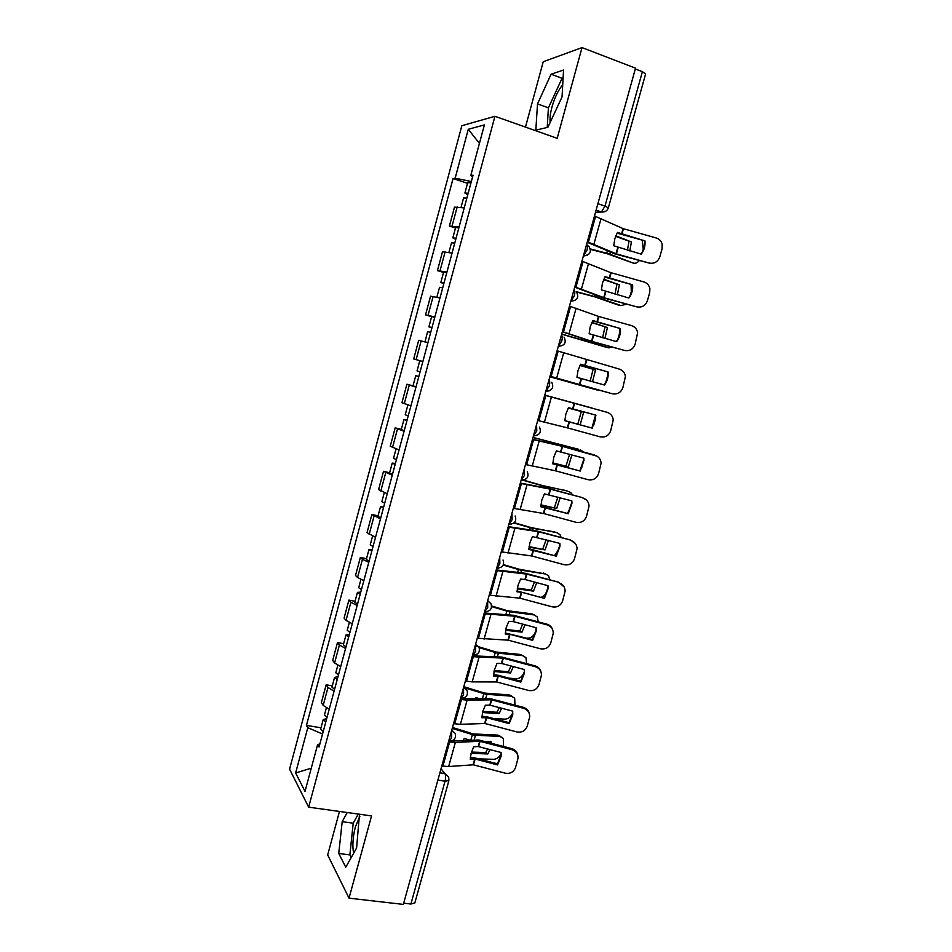 <?xml version="1.0" encoding="UTF-8"?>
<svg xmlns="http://www.w3.org/2000/svg" width="952" height="952" viewBox="0 0 952 952"><rect width="100%" height="100%" fill="white"/><g stroke="black" fill="none" stroke-linecap="round" stroke-linejoin="round"><path stroke-width="1.43" d="M550.185 122.391C549.709 118.334 550.327 113.169 552.005 106.874C554.718 97.437 558.288 90.083 562.715 84.811M353.608 853.289C352.252 845.757 352.823 836.986 355.358 826.99L359.88 816.245M339.483 811.449L327.666 854.932L349.027 898.164L403.362 904.4L635.531 68.151L582.029 47.6L543.235 61.725L525.468 127.092M494.945 116.299L461.851 125.724L289.575 769.168L308.65 807.165L494.945 116.299L557.182 138.314L582.029 47.6M349.027 898.164L371.554 815.912L308.65 807.165M437.872 780.104L445.048 781.199L448.904 780.592L414.846 902.936L410.895 904.019L445.048 781.199C445.869 777.748 445.81 775.202 444.858 773.571L441.026 768.74M403.696 903.186L410.895 904.019M635.305 68.96L642.386 71.674L645.587 74.006L608.34 207.845L604.996 206.096L642.386 71.674M464.231 207.881L454.473 207.155L449.392 226.076L459.078 227.028M455.484 228.004L449.392 226.076M452.069 253.065L442.478 251.804L437.432 270.606L446.94 272.105M443.525 272.45L437.432 270.606M439.967 298L430.554 296.191L425.532 314.898L434.874 316.933M431.637 316.659L425.532 314.898M427.936 342.684L418.69 340.328L413.692 358.94L422.867 361.51M415.976 387.107L406.897 384.227L401.934 402.732L410.931 405.826M413.049 385.869L406.897 384.227M404.076 431.28L395.175 427.876L390.237 446.274L399.067 449.891M401.292 429.423L395.175 427.876M392.248 475.203L383.513 471.288L378.598 489.59L387.262 493.719M389.63 472.763L383.513 471.288M380.491 518.888L371.911 514.461L367.02 532.656L375.528 537.297M378.039 515.853L371.911 514.461M368.793 562.323L362.45 559.324L360.38 557.396L355.512 575.484L357.559 577.519L363.854 580.637M366.508 558.705L360.38 557.396M357.155 605.52L350.907 602.283L348.908 600.093L344.077 618.086L346.04 620.383L352.252 623.727M355.036 601.319L348.908 600.093M345.588 648.479L339.424 644.992L337.496 642.552L332.688 660.45L334.58 662.997L340.709 666.578M343.636 643.707L337.496 642.552M334.081 691.2L328 687.487L326.155 684.786L321.371 702.588L323.18 705.384L329.237 709.204M332.296 685.856L326.155 684.786M471.335 181.535L455.163 178.179L468.277 129.293L484.401 124.902L470.764 175.585L472.632 176.703M319.884 743.952L317.623 744.559L319.051 747.011L473.037 175.204L470.764 175.585M317.623 744.559L305.021 791.398L295.632 772.976L307.782 727.685L322.55 734.016M455.163 178.179L453.069 178.524L306.449 725.424L307.782 727.685M547.888 127.306L562.049 96.914L563.536 70.043L551.065 74.208L537.511 103.911L535.833 130.138L547.888 127.306M347.183 812.52L342.196 821.695L338.745 853.492L345.778 867.189L356.595 847.994L359.487 814.234M467.515 183.308L453.069 178.524M321.014 727.78L306.449 725.424M468.277 129.293L479.427 143.383M311.256 768.193L295.632 772.976M563.096 77.981L562.061 78.302L548.412 107.85L547.221 127.461M548.412 107.85L537.511 103.911M562.061 78.302L551.065 74.208M358.25 814.067L353.216 823.194L349.872 854.896L351.252 857.478M349.872 854.896L338.745 853.492M353.216 823.194L342.196 821.695M644.968 240.904L617.443 232.431L614.813 238.75L613.719 245.759L641.231 254.16C644.183 250.221 645.42 245.806 644.968 240.904L617.063 233.121M594.5 215.961L623.251 228.682L656.166 237.952C659.236 238.928 661.223 240.987 662.152 244.117L662.092 248.758L659.784 256.933C657.832 261.919 654.274 263.954 649.086 263.05L616.396 253.875L618.134 247.675M587.324 241.772L616.396 253.875M587.194 242.248L614.659 253.815L649.086 263.05M644.444 241.261C644.885 245.961 643.742 250.245 641.017 254.101M590.526 249.412L607.209 253.756L632.949 262.99C635.21 263.728 637.281 262.966 639.173 260.717M590.442 248.96L608.733 253.767L632.949 262.99M615.587 236.382L631.414 241.975L615.813 235.787M642.243 240.642L643.254 249.103L642.552 251.578M629.784 250.947L631.414 241.975M627.416 250.281L628.915 241.665M468.194 193.196L464.897 193.066L467.777 194.708M471.002 182.772L467.682 182.677L464.897 193.066M466.861 198.123L463.576 197.956L461.077 207.25M632.604 284.826L605.103 276.604L602.473 282.923L601.402 289.86L628.903 298.024C631.831 294.097 633.068 289.705 632.604 284.826L604.817 277.115M581.946 261.157L610.732 272.629L643.778 281.899C647.062 282.97 649.097 285.195 649.883 288.599L649.692 292.645L647.396 300.772C645.456 305.723 641.91 307.758 636.733 306.853L604.127 297.75L605.853 291.586M574.818 286.826L604.127 297.75M574.722 287.159L602.426 297.571L636.733 306.853M632.116 285.065C632.568 289.801 631.402 294.085 628.629 297.94M592.644 320.86L620.323 328.523L592.834 320.538L590.204 326.857L589.145 333.724L616.634 341.637C619.466 337.865 620.716 333.617 620.359 328.904L619.907 329.023C620.252 333.64 619.062 337.817 616.313 341.554M569.475 306.104L598.701 316.48L631.462 325.596C634.913 326.738 636.971 329.118 637.626 332.724L635.091 344.362C633.163 349.289 629.617 351.312 624.464 350.419L591.918 341.387L593.643 335.247M562.382 331.629L591.918 341.387M562.334 331.808L590.264 341.102L624.464 350.419M576.662 292.074L594.881 296.881L618.538 305.128L620.99 305.58L626.237 304.247M576.329 291.681L596.63 297.084L620.99 305.58M603.616 279.626L619.383 284.862L603.794 279.198M631.069 284.779L631.295 291.598L630.248 295.334M617.348 294.799L619.383 284.862M614.992 294.132L616.92 284.458M456.067 238.238L452.831 237.905L455.77 239.333M458.852 227.861L455.603 227.576L452.831 237.905M454.747 243.129L451.522 242.772L448.927 252.375M561.68 334.152L606.674 347.397L613.052 347.432M561.728 333.997L609.09 347.932M591.739 322.645L607.424 327.524L591.87 322.371M619.609 328.559L619.407 333.866L618.015 338.841M604.937 338.388L607.424 327.524M602.58 337.734L604.984 327.036M444.001 283.018L440.824 282.494L443.822 283.696M446.774 272.7L443.596 272.224L440.824 282.494M442.692 287.885L439.526 287.337L436.861 297.238M580.542 364.366L608.102 371.97L580.625 364.223L578.007 370.542L576.96 377.337L604.437 385.013C607.102 381.478 608.364 377.492 608.185 373.053L607.769 373.041C607.947 377.432 606.71 381.395 604.068 384.917M557.063 350.788L619.205 369.055C622.798 370.257 624.869 372.744 625.404 376.516L622.846 387.714C620.918 392.617 617.384 394.628 612.243 393.747L579.78 384.786L581.493 378.682M550.018 376.171L579.78 384.786M550.006 376.218L612.243 393.747M607.685 371.958L607.769 373.041M608.102 371.97L608.185 373.053M592.299 428.162L595.952 415.179L568.487 407.67L565.869 413.989L564.845 420.713L592.299 428.162L564.845 420.605M606.602 412.156L544.734 395.211L606.995 412.275C610.732 413.525 612.802 416.095 613.231 419.999L610.66 430.828C608.756 435.695 605.234 437.706 600.105 436.825L567.713 427.948L569.415 421.867M537.725 420.463L567.713 427.948M595.571 415.084L591.93 427.983M580.232 471.062L583.981 460.256L583.862 458.162L556.42 450.879L553.802 457.186L552.791 463.85L580.232 471.062L552.803 463.529M532.454 439.407L562.382 446.357L597.059 456.187M532.501 439.253L560.978 445.845L594.524 455.02M525.492 464.505L555.54 470.812L588.015 479.677C593.144 480.546 596.654 478.547 598.558 473.703L601.117 463.184C600.771 459.185 598.701 456.543 594.905 455.258M583.528 458.067L583.624 460.006L579.899 470.776M549.84 376.813L599.201 390.189M549.851 376.778L597.261 390.07M579.97 365.437L595.524 369.959L580.03 365.318M607.578 375.897L605.841 382.109M592.525 381.728L595.524 369.959M590.169 381.074L593.12 369.376M432.006 327.548L428.9 326.833L431.934 327.821M434.778 317.29L431.649 316.623L428.9 326.833M430.709 332.379L427.603 331.641L424.973 341.887M427.948 342.613L424.866 341.839M592.203 408.087L544.77 395.08L593.06 408.42M580.184 424.759L583.683 412.156L568.284 408.027M595.631 418.416L593.727 425.139M577.793 424.104L581.327 411.526M420.082 371.827L417.035 370.923L419.772 360.772L422.843 361.593M422.831 361.629L419.772 360.772M418.797 376.635L415.75 375.707L418.832 376.468M416.048 386.81L413.013 385.846L415.75 375.707M533.013 437.408L578.721 449.344M532.977 437.527L578.114 449.154M552.826 462.922L568.38 466.742L552.814 463.172M583.576 461.244L581.517 468.277M583.302 451.938L580.458 449.903M568.38 466.742L571.926 454.889M566.059 465.956L569.582 454.247M408.229 415.857L405.243 414.763L407.884 404.909M406.944 420.641L403.957 419.523L407.099 420.07M404.219 430.756L401.244 429.602L403.957 419.523M568.237 513.723L571.95 503.37L571.843 500.895L544.413 493.85L541.795 500.157L540.807 506.75L568.237 513.723L540.819 506.238M520.256 483.342L550.399 489.173L582.505 497.646L586.551 500.133M520.339 483.057L549.042 488.555L582.505 497.646M513.33 508.297L543.77 513.544L576.008 522.291C581.113 523.148 584.611 521.16 586.503 516.341L589.062 506.095C588.8 502.013 586.73 499.324 582.85 498.015M571.557 500.823L571.64 503.001L567.928 513.318M523.35 480.094L542.247 485.484L567.606 491.065M522.636 480.153L543.842 486.163L566.464 490.649M540.914 504.857L556.694 508.427L540.879 505.262M571.95 502.573L571.783 503.168M571.593 503.846L570.331 508.356L567.475 513.199M572.402 494.897L571.462 493.195L568.772 491.482M556.694 508.427L560.169 497.729M554.397 507.547L557.86 497.099M396.437 459.637L393.509 458.364L396.044 448.916M395.163 464.397L392.236 463.1L395.413 463.434M392.45 474.465L389.535 473.12L392.236 463.1M556.301 556.17L559.99 546.198L559.883 543.402L532.477 536.583L529.859 542.89L528.895 549.411L556.301 556.17L528.907 548.709M508.13 527.039L538.499 531.763L570.557 540.046L575.532 543.77M508.249 526.611L537.166 531.026L570.557 540.046M501.24 551.851L531.728 555.956L564.06 564.679C569.153 565.524 572.64 563.548 574.532 558.753L577.067 548.733C576.876 544.603 574.806 541.866 570.867 540.522M559.657 543.342L559.705 545.698L556.028 555.635M514.247 522.707L530.799 527.503L556.515 532.596M513.913 523.005L532.097 528.217L554.873 531.93M529.098 546.579L545.068 549.887L529.038 547.15M560.002 545.068L559.788 545.829M559.681 546.222L558.764 549.471L554.73 555.29M561.18 537.511L560.002 534.655L557.158 532.846M545.068 549.887L548.435 540.308M542.807 548.935L546.127 539.677M384.715 503.18L381.835 501.728L384.275 492.684M383.442 507.916L380.574 506.44L383.799 506.571M380.74 517.924L377.885 516.4L380.574 506.44M544.425 598.368L548.078 588.741L547.995 585.682L525.135 579.53L520.601 579.078L517.995 585.385L517.031 591.835L521.577 592.239L544.425 598.368L517.067 590.954M496.063 570.486L526.646 574.115L558.669 582.207L564.179 586.979M496.218 569.927L525.349 573.271L558.669 582.207M489.221 595.155L519.923 598.177L552.172 606.829C557.253 607.673 560.74 605.698 562.608 600.938L565.131 591.121C565 586.944 562.941 584.171 558.943 582.814M547.805 585.623L547.84 588.122L544.187 597.725M503.394 564.596L519.161 569.236L545.46 573.937M503.192 565.06L520.423 570.058L545.603 573.996L543.342 572.997M517.388 588.098L531.264 590.085L533.501 591.132L517.269 588.824M548.114 587.336L547.257 590.371C546.21 593.667 544.342 595.892 541.652 597.047M549.78 579.816L548.602 575.889L545.603 573.996M533.501 591.132L536.714 582.648M531.264 590.085L534.405 582.029M373.053 546.484L370.233 544.841L372.565 536.202M371.792 551.184L368.971 549.53L372.256 549.459M369.102 561.133L366.306 559.443L368.971 549.53M532.62 640.351L536.25 631.009L536.166 627.725L513.533 621.668L508.796 621.347L506.19 627.654L505.25 634.044L509.998 634.306L532.62 640.351L532.418 639.589L505.286 632.973M484.068 613.683L514.865 616.241L547.091 624.869L546.853 624.155C549.768 625.036 551.708 626.904 552.672 629.748M484.259 613.005L513.604 615.289L546.853 624.155M477.261 638.233L508.178 640.172L540.355 648.752C545.425 649.585 548.899 647.634 550.768 642.886L553.267 633.258C553.183 629.034 551.125 626.237 547.091 624.869M536.024 627.689L536.035 630.272L532.418 639.589M491.613 605.972L507.571 610.744L531.882 613.838L534.286 614.956M491.613 606.614L508.808 611.672L534.096 614.933L531.882 613.838M505.762 629.415L519.792 631.033L521.993 632.152L505.595 630.272M536.25 631.009L536.035 630.272L535.809 631.057C534.12 635.746 531.371 638.114 527.575 638.185L526.837 638.102M538.261 621.858L537.237 616.896L534.096 614.933M521.993 632.152L525.004 624.738M519.792 631.033L522.684 624.119M361.462 589.538L358.702 587.729L360.915 579.482M360.201 594.215L357.44 592.382L360.772 592.108M357.535 604.115L354.787 602.235L357.44 592.382M520.875 682.096L524.469 673.016L524.409 669.542L501.823 663.532L497.051 663.389L494.445 669.696L493.517 676.015L498.134 676.063L520.875 682.096L520.708 681.227L498.205 675.254L493.564 674.766M472.144 656.654L503.156 658.141L535.298 666.697L535.095 665.864C538.273 666.852 540.272 668.935 541.069 672.124M472.37 655.833L501.918 657.082L535.095 665.864M465.373 681.061L472.204 681.882L496.492 681.941L528.598 690.45C533.655 691.283 537.118 689.331 538.975 684.607L541.462 675.146C541.426 670.898 539.367 668.078 535.298 666.697M524.314 669.518L524.29 672.172L520.708 681.227M476.083 645.968L496.052 652.025L520.47 654.476L523.1 655.714M479.189 647.669L497.253 653.06L522.66 655.642L520.47 654.476M494.231 670.505L508.38 671.755L510.558 672.969L494.005 671.517M487.71 656.571L487.091 656.559M526.646 663.615L525.944 657.665L522.66 655.642M510.558 672.969L513.307 666.59M509.296 678.193L516.163 678.776C519.84 678.657 522.553 676.372 524.314 671.922M508.38 671.755L510.974 665.972M349.931 632.366L347.218 630.367L349.336 622.513M348.67 637.019L345.981 635.008L349.348 634.532M346.028 646.86L343.339 644.802L345.981 635.008M509.201 723.627L512.759 714.773L512.712 711.132L489.792 705.123L485.365 705.206L482.771 711.501L481.855 717.76L486.686 717.677L509.201 723.627L509.058 722.639L486.603 716.713L481.914 716.332M460.28 699.375L467.123 700.136L491.494 699.815L523.576 708.3L523.398 707.36C526.801 708.431 528.824 710.692 529.467 714.131M460.625 698.137L464.481 698.804L490.304 698.649L523.398 707.36M453.545 723.651L460.399 724.317L484.877 723.484L516.912 731.933C521.958 732.742 525.409 730.803 527.253 726.114L529.717 716.808C529.728 712.536 527.682 709.692 523.576 708.3M512.652 711.12L512.616 713.822L509.058 722.639M463.802 686.689L484.592 693.092L509.13 694.901L511.974 696.245M465.433 688.082L485.758 694.222L511.283 696.15L509.13 694.901M482.795 711.394L497.027 712.274L499.169 713.56L482.497 712.548M502.608 701.85L500.05 701.172M479.189 698.613L475.738 697.542L475.024 698.661M474.929 698.661L475.738 697.542M511.283 696.15L514.687 698.221L514.972 705.123M499.169 713.56L501.633 708.205M493.362 718.498L504.822 719.153C508.166 719.034 510.784 716.999 512.664 713.048M497.027 712.274L499.264 707.574M338.46 674.944L335.806 672.778L337.817 665.305M337.21 679.573L334.568 677.384L337.984 676.717M334.58 689.367L331.95 687.142L334.568 677.384M501.073 752.508L501.109 756.293L501.061 752.496L478.202 746.535L473.751 746.784L471.157 753.08L470.264 759.268L474.953 758.994L497.587 764.92L497.479 763.837L475.072 757.947L470.324 757.685M448.487 741.87L455.342 742.477L479.689 741.239L511.902 749.676L511.76 748.617C515.341 749.771 517.388 752.163 517.876 755.828M451.319 741.061L478.737 739.99L511.76 748.617M441.787 766.003L448.654 766.538L473.322 764.801L505.286 773.179C510.308 773.988 513.747 772.06 515.591 767.383L518.031 758.22C518.078 753.936 516.043 751.08 511.902 749.676M500.99 755.222L497.479 763.837M501.109 756.293L497.587 764.92M452.486 727.471L473.192 733.933L497.837 735.111L500.883 736.562M452.224 728.399L474.322 735.17L499.967 736.432L497.837 735.111M471.466 752.056L485.734 752.568L487.852 753.936L471.085 753.353M491.256 743.226L491.256 741.798L484.782 741.525M469.99 740.216L464.338 738.443L462.922 740.561M463.065 740.561L464.04 738.835M499.967 736.432L503.489 738.55L503.37 746.416M487.852 753.936L489.971 749.581M478.511 758.851L493.541 759.327C496.623 759.184 499.134 757.34 501.085 753.794M485.734 752.568L487.567 748.95M489.09 742.655L489.138 741.703M327.06 717.296L324.465 714.964L326.369 707.871M325.81 721.902L323.228 719.545L326.679 718.677M323.192 731.636L320.622 729.232L323.228 719.545M448.654 741.287L449.606 741.215L451.605 737.562L451.653 730.458M463.66 687.213L467.087 690.509C468.182 695.162 466.313 697.756 461.47 698.28L463.576 694.496L463.576 687.499M472.525 655.262L473.394 655.131L475.595 651.18L475.572 644.314M484.568 611.886L487.698 607.626L487.626 600.879M496.682 568.273L499.859 563.834L499.752 557.194M508.856 524.409L512.093 519.78L511.95 513.271M521.113 480.284L524.397 475.488L524.219 469.086M533.429 435.921L536.773 430.935L536.559 424.663M545.817 391.308L549.221 386.131C549.982 383.037 549.899 380.99 548.959 379.979M558.277 346.433L561.74 341.066C562.501 337.96 562.406 335.961 561.43 335.044M570.795 301.308L574.33 295.739C575.091 292.633 574.972 290.669 573.985 289.848M583.397 255.921L586.991 250.162C587.753 247.044 587.622 245.116 586.599 244.39M439.895 772.798L444.858 773.571L448.701 777.022L448.904 780.592M595.464 212.486L601.462 211.975L604.996 206.096L597.904 203.692M596.011 210.487L600.926 212.129L605.734 211.237M334.58 662.997L339.424 644.992M346.04 620.383L350.907 602.283M357.559 577.519L362.45 559.324M369.138 534.429L374.065 516.127M380.788 491.089L385.738 472.692M392.51 447.511L397.484 429.007M404.291 403.696L409.289 385.084M416.131 359.63L421.165 340.911M428.043 315.314L433.112 296.488M440.026 270.749L445.12 251.816M452.081 225.933L457.198 206.893M323.18 705.384L328 687.487M583.35 256.088L587.658 255.172M545.793 391.367L549.363 390.796M533.418 435.957L536.666 435.504M521.149 480.284L524.005 479.963M509.106 524.397L511.367 524.159M497.134 568.237L498.741 568.094M485.211 611.827L486.163 611.755M487.698 600.652L490.994 603.77C492.339 608.554 490.47 611.208 485.389 611.731L484.663 611.577M475.643 644.052L479.011 647.265C480.224 651.989 478.356 654.607 473.394 655.131L472.608 654.976M460.601 698.221L461.244 698.244M451.748 730.136L455.211 733.504C456.21 738.097 454.342 740.668 449.606 741.215L448.868 741.084M621.466 234.263L623.048 228.599M616.015 253.744L617.753 247.544M593.929 244.152L601.081 218.436M621.846 234.394L623.429 228.73M588.443 242.141L595.607 216.33M610.399 252.078L609.827 254.148M607.412 250.769L606.733 253.184M609.161 278.258L610.732 272.629M603.746 297.631L605.472 291.455M581.446 289.051L588.55 263.466M609.542 278.377L611.113 272.748M575.936 287.171L583.064 261.514M596.928 322.002L598.487 316.409M591.537 341.28L593.251 335.14M569.034 333.676L576.103 308.246M597.309 322.121L598.879 316.528M563.501 331.95L570.593 306.437M598.142 296.001L597.737 297.452M595.119 294.834L594.643 296.524M585.932 339.685L585.706 340.507M582.886 338.65L582.612 339.614M584.754 365.508L586.313 359.939M579.399 384.679L581.101 378.575M556.682 378.063L563.715 352.775M585.147 365.616L586.706 360.058M551.137 376.48L558.181 351.11M572.664 408.777L574.211 403.243M567.332 427.841L569.022 421.772M544.413 422.2L551.41 397.043M573.044 408.884L574.591 403.35M538.844 420.76L545.841 395.532M560.621 451.807L562.168 446.31M555.325 470.764L557.015 464.731M532.204 466.087L539.165 441.073M561.014 451.902L562.549 446.405M555.706 470.859L557.396 464.826M526.611 464.79L533.584 439.693M556.765 444.156L556.575 444.81M553.671 443.334L553.457 444.096M548.661 494.6L550.185 489.126M543.39 513.461L545.068 507.452M520.078 509.725L526.991 484.854M549.042 494.695L550.577 489.221M543.77 513.544L545.448 507.547M514.449 508.57L521.387 483.616M544.96 486.424L544.603 487.674M541.866 485.639L541.462 487.091M536.75 537.166L538.273 531.728M531.513 555.92L533.179 549.947M507.999 553.124L514.877 528.396M537.142 537.249L538.665 531.811M531.894 556.004L533.572 550.03M502.358 552.101L509.249 527.289M533.215 528.455L532.703 530.3M530.133 527.705L529.526 529.847M524.921 579.494L526.432 574.08M519.697 598.142L521.363 592.203M496.004 596.273L502.846 571.688M525.302 579.578L526.825 574.163M520.09 598.225L521.755 592.287M490.339 595.393L497.194 570.724M521.541 570.272L520.863 572.699M518.447 569.546L517.662 572.378M513.14 621.596L514.651 616.218M507.952 640.149L509.606 634.234M484.068 639.197L490.863 614.742M513.533 621.668L515.044 616.289M508.344 640.22L509.998 634.306M478.38 638.447L485.199 613.921M509.927 611.862L509.082 614.873M506.833 611.172L505.857 614.671M501.43 663.473L502.93 658.118M496.278 681.918L497.92 676.039M472.204 681.882L478.963 657.558M501.823 663.532L503.322 658.177M496.67 681.977L498.312 676.11M466.492 681.263L473.275 656.868M498.372 653.227L497.372 656.809M495.29 652.56L494.124 656.725M489.792 705.123L491.28 699.791M484.651 723.472L486.293 717.618M460.399 724.317L467.123 700.136M490.173 705.182L491.672 699.851M485.044 723.52L486.686 717.677M454.675 723.841L461.411 699.577M486.888 694.377L485.722 698.518M483.794 693.746L482.45 698.566M478.202 746.535L479.689 741.239M473.096 764.789L474.727 758.982M448.654 766.538L455.342 742.477M478.594 746.594L480.082 741.299M473.489 764.837L475.119 759.03M442.906 766.182L449.618 742.06M475.453 735.301L474.144 740.013M472.37 734.694L470.835 740.168M583.445 255.755L583.624 255.814C590.252 255.005 591.954 251.745 588.729 246.032M570.855 301.094L571.117 301.177C577.483 300.451 579.232 297.31 576.365 291.728M558.336 346.183L558.669 346.278C564.798 345.624 566.583 342.577 564.036 337.127M545.889 391.022L546.293 391.129C552.208 390.534 554.016 387.571 551.743 382.264M533.513 435.611L533.989 435.742C539.689 435.171 541.533 432.291 539.498 427.103M521.196 479.963L521.744 480.105C527.265 479.558 529.122 476.75 527.289 471.68M508.951 524.076L509.558 524.219C514.925 523.695 516.781 520.946 515.139 515.972M496.777 567.951L497.444 568.094C502.656 567.57 504.524 564.881 503.037 560.002M596.107 210.166L601.462 211.975C604.877 212.332 607.162 210.951 608.34 207.845M548.078 588.741L547.84 588.122M524.469 673.016L524.29 672.172M512.759 714.773L512.616 713.822"/></g></svg>
